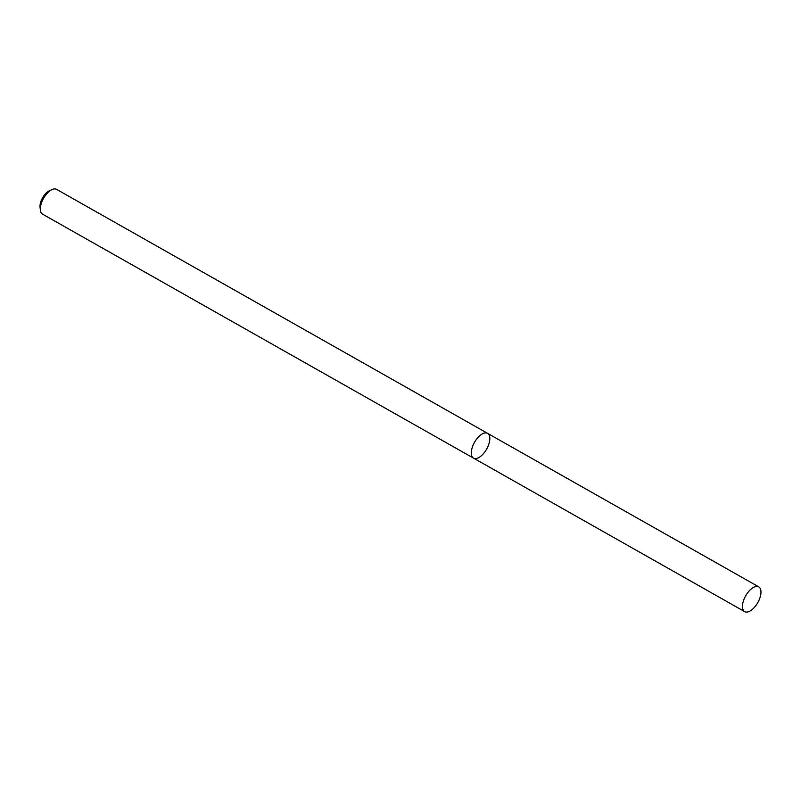 <?xml version="1.0" encoding="UTF-8"?>
<svg xmlns="http://www.w3.org/2000/svg" width="801" height="801" viewBox="0 0 801 801"><rect width="100%" height="100%" fill="white"/><g stroke="black" fill="none" stroke-linecap="round" stroke-linejoin="round"><path stroke-width="1.2" d="M56.591 189.366A14.248 6.939 119.5 0 0 52.025 189.567A14.248 6.939 119.5 0 0 40.38 210.142A14.248 6.939 119.5 0 0 42.553 214.157L473.541 458.142A14.248 6.939 119.5 0 0 488.73 444.435A14.248 6.939 119.5 0 0 487.579 433.341A14.248 6.939 119.5 0 0 474.522 442.322A14.248 6.939 119.5 0 0 473.541 458.142A14.248 6.939 119.5 0 1 472.39 447.038A14.248 6.939 119.5 0 1 487.579 433.341L56.591 189.366M40.38 210.142L40.05 207.249A11.394 5.547 -60.5 0 1 49.372 190.778L52.025 189.567M743.548 600.54A14.248 6.939 -60.5 0 1 758.737 586.843A14.248 6.939 -60.5 0 1 757.756 602.652A14.248 6.939 -60.5 0 1 744.7 611.634A14.248 6.939 -60.5 0 1 743.548 600.54M758.737 586.843L487.579 433.341M744.7 611.634L473.541 458.142"/></g></svg>

